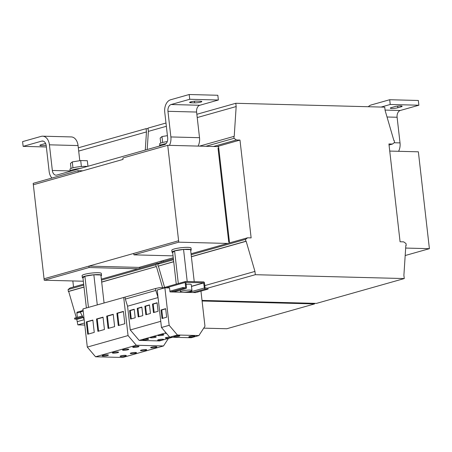 <?xml version="1.0" encoding="UTF-8"?>
<svg xmlns="http://www.w3.org/2000/svg" width="452" height="452" viewBox="0 0 452 452"><rect width="100%" height="100%" fill="white"/><g stroke="black" fill="none" stroke-linecap="round" stroke-linejoin="round"><path stroke-width="0.68" d="M120.87 355.86A3.141 0.475 173.5 0 0 120.074 356.278A3.141 0.475 173.5 0 0 122.108 356.487A3.141 0.475 173.5 0 0 125.52 355.978A3.141 0.475 173.5 0 0 126.317 355.566A3.141 0.475 173.5 0 0 124.283 355.351A3.141 0.475 173.5 0 0 120.87 355.86M102.966 355.396A3.141 0.475 173.5 0 0 102.169 355.809A3.141 0.475 173.5 0 0 104.203 356.023A3.141 0.475 173.5 0 0 107.621 355.515A3.141 0.475 173.5 0 0 108.418 355.097A3.141 0.475 173.5 0 0 106.384 354.882A3.141 0.475 173.5 0 0 102.966 355.396M151.431 347.215A3.141 0.475 173.5 0 0 150.635 347.633A3.141 0.475 173.5 0 0 152.669 347.848A3.141 0.475 173.5 0 0 156.087 347.339A3.141 0.475 173.5 0 0 156.884 346.921A3.141 0.475 173.5 0 0 154.85 346.707A3.141 0.475 173.5 0 0 151.431 347.215M133.526 346.752A3.141 0.475 173.5 0 0 132.735 347.17A3.141 0.475 173.5 0 0 134.769 347.385A3.141 0.475 173.5 0 0 138.182 346.87A3.141 0.475 173.5 0 0 138.979 346.458A3.141 0.475 173.5 0 0 136.945 346.243A3.141 0.475 173.5 0 0 133.526 346.752M163.138 335.141A3.045 0.463 -6.5 0 1 159.827 335.633A3.045 0.463 -6.5 0 1 157.855 335.429A3.045 0.463 -6.5 0 1 158.624 335.022A3.045 0.463 -6.5 0 1 161.935 334.531A3.045 0.463 -6.5 0 1 163.906 334.74A3.045 0.463 -6.5 0 1 163.138 335.141M162.923 339.842A3.045 0.463 -6.5 0 1 159.612 340.339A3.045 0.463 -6.5 0 1 157.641 340.13A3.045 0.463 -6.5 0 1 158.415 339.723A3.045 0.463 -6.5 0 1 161.726 339.232A3.045 0.463 -6.5 0 1 163.697 339.441A3.045 0.463 -6.5 0 1 162.923 339.842M147.889 339.452A3.045 0.463 -6.5 0 1 144.578 339.944A3.045 0.463 -6.5 0 1 142.606 339.74A3.045 0.463 -6.5 0 1 143.374 339.333A3.045 0.463 -6.5 0 1 146.685 338.842A3.045 0.463 -6.5 0 1 148.657 339.051A3.045 0.463 -6.5 0 1 147.889 339.452M155.511 337.294A3.045 0.463 -6.5 0 1 152.2 337.791A3.045 0.463 -6.5 0 1 150.228 337.582A3.045 0.463 -6.5 0 1 151.002 337.181A3.045 0.463 -6.5 0 1 154.313 336.683A3.045 0.463 -6.5 0 1 156.285 336.893A3.045 0.463 -6.5 0 1 155.511 337.294M171.28 337.22A3.045 0.463 -6.5 0 1 171.319 337.282A3.045 0.463 -6.5 0 1 170.551 337.689A3.045 0.463 -6.5 0 1 167.24 338.181A3.045 0.463 -6.5 0 1 165.268 337.972A3.045 0.463 -6.5 0 1 166.037 337.571A3.045 0.463 -6.5 0 1 169.613 337.062M166.579 333.497A3.045 0.463 -6.5 0 1 165.477 333.271A3.045 0.463 -6.5 0 1 166.087 332.915M179.037 336.231A3.045 0.463 173.5 0 0 179.806 335.83A3.045 0.463 173.5 0 0 177.834 335.621A3.045 0.463 173.5 0 0 174.523 336.118A3.045 0.463 173.5 0 0 173.754 336.52A3.045 0.463 173.5 0 0 175.721 336.729A3.045 0.463 173.5 0 0 179.037 336.231M194.072 336.621A3.045 0.463 173.5 0 0 194.846 336.22A3.045 0.463 173.5 0 0 192.874 336.011A3.045 0.463 173.5 0 0 189.563 336.508A3.045 0.463 173.5 0 0 188.789 336.909A3.045 0.463 173.5 0 0 190.761 337.119A3.045 0.463 173.5 0 0 194.072 336.621M123.34 349.633A3.141 0.475 173.5 0 0 122.548 350.051A3.141 0.475 173.5 0 0 124.577 350.266A3.141 0.475 173.5 0 0 127.995 349.752A3.141 0.475 173.5 0 0 128.792 349.339A3.141 0.475 173.5 0 0 126.758 349.125A3.141 0.475 173.5 0 0 123.34 349.633M141.244 350.097A3.141 0.475 173.5 0 0 140.448 350.515A3.141 0.475 173.5 0 0 142.482 350.729A3.141 0.475 173.5 0 0 145.9 350.221A3.141 0.475 173.5 0 0 146.691 349.803A3.141 0.475 173.5 0 0 144.663 349.588A3.141 0.475 173.5 0 0 141.244 350.097M131.057 352.978A3.141 0.475 173.5 0 0 130.261 353.396A3.141 0.475 173.5 0 0 132.295 353.611A3.141 0.475 173.5 0 0 135.713 353.097A3.141 0.475 173.5 0 0 136.504 352.684A3.141 0.475 173.5 0 0 134.47 352.47A3.141 0.475 173.5 0 0 131.057 352.978M113.153 352.515A3.141 0.475 173.5 0 0 112.356 352.927A3.141 0.475 173.5 0 0 114.39 353.142A3.141 0.475 173.5 0 0 117.808 352.633A3.141 0.475 173.5 0 0 118.605 352.215A3.141 0.475 173.5 0 0 116.571 352.006A3.141 0.475 173.5 0 0 113.153 352.515M190.71 101.864A4.35 0.661 173.5 0 0 189.608 102.44A4.35 0.661 173.5 0 0 191.049 102.762L194.631 102.858A4.35 0.661 173.5 0 0 199.309 102.446A4.35 0.661 173.5 0 0 201.835 101.547A4.35 0.661 173.5 0 0 200.394 101.225L196.818 101.135A4.35 0.661 173.5 0 0 190.71 101.864M190.484 291.246A5.803 0.881 -6.5 0 1 184.179 292.19A5.803 0.881 -6.5 0 1 180.421 291.794A5.803 0.881 -6.5 0 1 181.89 291.026A5.803 0.881 -6.5 0 1 188.201 290.082A5.803 0.881 -6.5 0 1 191.953 290.478A5.803 0.881 -6.5 0 1 190.484 291.246M190.687 250.538A9.667 1.463 173.5 0 0 191.23 249.967L191.015 248.063A9.667 1.463 173.5 0 0 182.727 247.555A9.667 1.463 173.5 0 0 171.8 250.255L172.014 252.154A9.667 1.463 173.5 0 0 172.67 252.595M191.23 249.967A9.667 1.463 173.5 0 0 182.941 249.453A9.667 1.463 173.5 0 0 172.014 252.154M100.988 275.901A9.667 1.463 173.5 0 0 101.525 275.33L101.31 273.426A9.667 1.463 173.5 0 0 101.016 273.121A9.667 1.463 173.5 0 0 90.428 273.206A9.667 1.463 173.5 0 0 82.094 275.618L82.315 277.517A9.667 1.463 173.5 0 0 82.609 277.822A9.667 1.463 173.5 0 0 82.97 277.957M101.525 275.33A9.667 1.463 173.5 0 0 101.231 275.025A9.667 1.463 173.5 0 0 90.643 275.104A9.667 1.463 173.5 0 0 82.315 277.517M159.844 145.324L159.68 143.894A9.667 1.463 -6.5 0 1 167.257 141.583M70.139 170.686L69.975 169.257A9.667 1.463 -6.5 0 1 75.586 167.263A9.667 1.463 -6.5 0 1 85.993 166.347A9.667 1.463 -6.5 0 1 87.394 166.432M164.861 287.817L159.432 287.675L155.595 288.495L82.953 308.936L87.304 347.091L95.547 356.775L122.758 357.481L163.505 345.961L168.438 338.407M123.707 297.416L128.052 335.57L87.304 347.091M87.722 334.231L86.315 321.886L92.852 320.033L94.259 332.384L87.722 334.231M118.283 325.587L116.876 313.242L123.413 311.394L124.82 323.739L118.283 325.587M155.595 288.495L155.821 290.455L158.059 297.58L160.765 321.321L130.266 329.943L139.171 340.401L159.505 340.932L172.523 337.248M158.059 297.58L127.56 306.202L130.266 329.943M150.448 313.456L145.832 314.761L144.86 306.213L149.471 304.908L150.448 313.456M135.199 317.767L130.583 319.072L129.611 310.524L134.221 309.224L135.199 317.767M142.821 315.615L138.21 316.92L137.233 308.371L141.849 307.066L142.821 315.615M158.07 311.304L153.46 312.603L152.482 304.06L157.098 302.755L158.07 311.304M108.096 328.468L106.689 316.123L113.226 314.276L114.633 326.621L108.096 328.468M97.909 331.35L96.502 319.005L103.039 317.157L104.446 329.502L97.909 331.35M173.257 257.73L139.03 267.409L88.903 266.109L44.053 278.788L178.602 240.746L178.766 242.17L227.616 243.436M218.017 148.03L228.735 242.046L218.022 148.03M72.834 280.958L73.523 287.009M161.189 261.143L161.307 262.188M139.725 267.211L139.843 268.256M251.131 237.893L239.984 140.08L236.402 139.984L234.074 138.318L233.853 136.419L234.215 136.425L236.164 106.559L235.791 103.282L384.737 107.152L385.11 110.424L393.901 140.578L394.257 140.583L394.477 142.482L392.511 144.041L388.929 143.951L400.076 241.763L403.659 241.86L405.986 243.526L406.207 245.425L405.845 245.419L403.896 275.291L404.269 278.562L255.323 274.697L254.951 271.42L246.159 241.272L245.798 241.261L245.583 239.362L247.549 237.803L251.131 237.893M216.988 146.584L239.984 140.08M163.228 261.646L163.11 260.601M229.543 242.893L218.576 146.623L167.732 145.301L178.608 240.746L133.752 253.425L133.916 254.849L178.766 242.17M148.081 128.696L146.092 128.645L78.32 147.804M146.092 128.645L146.465 131.922L78.693 151.081M146.465 131.922L145.278 150.064M159.042 263.194L157.844 263.166L101.355 279.138M83.671 284.138L70.066 287.986L68.105 289.546L68.32 291.444L68.676 291.45L76.315 317.649M157.844 263.166L155.883 264.725L101.468 280.11M83.784 285.11L68.105 289.546M155.883 264.725L156.098 266.623L101.683 282.008M83.999 287.009L68.32 291.444M156.098 266.623L101.694 282.116M84.015 287.116L68.676 291.45M76.75 319.14L77.84 324.875L84.79 325.056M84.179 319.7L77.467 321.598M156.454 266.635L162.613 287.755M84.552 322.977L77.84 324.875M203.728 328.146L226.785 328.745L314.569 303.925L314.502 303.332M202.084 301.004L314.569 303.925M167.732 145.301L122.882 157.985L123.04 159.409L33.341 184.772L33.177 183.348L78.032 170.664L82.789 170.788M78.19 172.088L78.032 170.664M137.916 268.799L89.067 267.533L44.217 280.212L33.341 184.772M89.067 267.533L88.903 266.109M44.217 280.212L83.343 281.229M405.839 245.532L406.207 245.425M202.016 300.411L316.49 303.382L404.269 278.562M207.688 288.161L255.323 274.697M204.784 285.602L254.951 271.42M164.596 287.415L158.381 266.087L173.715 261.753M191.394 256.753L246.159 241.272M158.381 266.087L173.704 261.646M191.382 256.646L245.798 241.261M158.019 266.081L157.804 264.183L173.489 259.747M191.168 254.747L245.583 239.362M157.804 264.183L159.771 262.623L173.376 258.776M191.055 253.775L247.549 237.803M213.406 146.488L236.402 139.984M205.858 146.295L234.074 138.318M199.507 146.126L233.853 136.419M147.199 149.522L148.386 131.374L166.353 126.294M197.225 117.565L236.164 106.559M148.386 131.374L148.013 128.102L165.98 123.017M196.852 114.288L235.791 103.282M389.053 145.019L392.511 144.041M389.743 151.07L418.366 151.815L429.4 248.679L405.184 255.527M405.676 248.063L429.4 248.679M173.043 255.866L133.916 254.849M398.591 151.301A10.639 7.147 91.5 0 0 400.026 142.9L397.105 117.26A5.803 3.898 91.5 0 1 400.297 110.474L385.07 110.079M381.115 107.056L390.234 104.474L389.697 99.728L371.115 104.983A10.639 7.147 -88.5 0 0 368.323 106.723M389.697 99.728L418.337 100.474L418.88 105.22L400.297 110.474M397.664 106.107L397.85 107.74A4.35 0.661 173.5 0 1 393.116 108.446A4.35 0.661 173.5 0 1 390.302 108.147A4.35 0.661 173.5 0 1 391.404 107.57L394.607 106.666A4.35 0.661 173.5 0 1 399.336 105.96A4.35 0.661 173.5 0 1 402.156 106.26A4.35 0.661 173.5 0 1 401.054 106.836L400.952 105.943M397.85 107.74L401.054 106.836M390.234 104.474L418.88 105.22M81.388 166.511L80.71 160.55L72.28 161.912L70.461 163.449L71.026 168.443M72.953 167.833L72.28 161.912M87.959 166.274L87.326 160.72L80.71 160.55M69.738 171.427L69.715 171.212A10.153 1.537 -6.5 0 1 80.185 168.472M159.437 146.064L159.415 145.849A10.153 1.537 -6.5 0 1 166.059 143.629M167.421 135.668L161.98 136.549L160.161 138.086L160.731 143.081M162.652 142.47L161.98 136.549M169.907 291.184L182.874 287.517L185.682 287.591L185.15 282.466A1.062 0.774 -105.8 0 1 185.648 281.46A1.062 0.774 -105.8 0 1 185.817 281.438L203.581 281.901A1.062 0.774 -105.8 0 1 204.485 282.969L205.061 287.997L207.937 288.167L208.044 289.122L196.462 292.393M77.354 317.355L76.868 313.083A1.062 0.774 -105.8 0 1 77.365 312.078A1.062 0.774 -105.8 0 1 77.535 312.055M128.052 335.57L136.295 345.249L95.547 356.775M125.097 297.117L125.323 299.077L127.56 306.202M136.295 345.249L163.505 345.961M182.874 287.517L182.981 288.466L170.709 291.935L195.772 292.591M182.981 288.466L185.772 288.54A1.062 0.774 74.2 0 0 185.941 288.517A1.062 0.774 74.2 0 0 186.439 287.517L185.913 282.393L203.688 282.85L204.344 287.98A1.062 0.774 74.2 0 0 205.248 289.048L208.044 289.122M186.077 284.308A5.803 0.881 -6.5 0 1 191.281 284.59L191.953 290.478M82.767 316.801L74.699 319.084L77.49 319.157A1.062 0.774 74.2 0 0 77.659 319.135A1.062 0.774 74.2 0 0 77.817 319.067M82.304 315.954L74.586 318.135L74.699 319.084M84.14 319.332L80.213 312.106L83.219 311.253M80.213 312.106L83.055 309.801M86.388 307.965L82.959 277.873L84.891 276.24L93.852 274.793L100.881 274.974L104.067 302.964M84.891 276.24L88.439 307.383M93.852 274.793L97.282 304.885M176.263 284.116L172.664 252.51L174.591 250.877L183.552 249.431L190.58 249.611L194.236 281.658M174.591 250.877L178.314 283.534M183.552 249.431L187.207 281.477M200.959 291.122L204.965 326.254L198.886 335.565L177.404 335.005L169.161 325.321L164.884 287.811L169.54 287.93L169.992 291.919L170.709 291.935M198.886 335.565L191.196 337.734L169.715 337.181L161.471 327.497L157.194 289.981L164.884 287.811M155.821 290.455L125.323 299.077M166.003 332.819L139.171 340.401M169.715 337.181L177.404 335.005M161.471 327.497L169.161 325.321M166.647 317.208L165.675 308.659L161.059 309.965L162.031 318.513L166.647 317.208M46.358 146.973L23.142 146.369L41.72 141.114L43.313 141.16M69.845 170.918L52.342 170.46L49.421 144.821A10.639 7.147 -88.5 0 0 42.646 136.182A10.639 7.147 -88.5 0 0 41.183 136.368L22.6 141.623L23.142 146.369M45.629 143.527A4.35 0.661 173.5 0 0 44.172 143.849L40.968 144.759A4.35 0.661 173.5 0 0 39.866 145.335A4.35 0.661 173.5 0 0 46.144 145.216M51.923 178.048A10.639 7.147 -88.5 0 1 49.138 171.37L46.217 145.725A5.803 3.898 -88.5 0 0 42.522 141.013A5.803 3.898 -88.5 0 0 41.72 141.114M42.646 136.182L71.292 136.928A10.639 7.147 91.5 0 1 78.06 145.567L79.789 160.697M189.733 99.27L218.372 100.011L199.795 105.265L171.15 104.519L189.733 99.27L189.19 94.519L217.83 95.265L218.372 100.011M52.342 170.46A5.803 3.898 -88.5 0 0 56.037 175.173A5.803 3.898 -88.5 0 0 56.833 175.071L164.477 144.64A5.803 3.898 -88.5 0 0 167.669 137.854L164.748 112.215A10.639 7.147 -88.5 0 1 170.607 99.773L189.19 94.519M171.15 104.519A5.803 3.898 -88.5 0 0 167.952 111.305L170.873 136.945A10.639 7.147 -88.5 0 1 169.438 145.346M198.083 146.092A10.639 7.147 91.5 0 0 199.518 137.69L196.597 112.051A5.803 3.898 91.5 0 1 199.795 105.265M98.598 331.152L97.22 319.022L96.502 319.005M97.22 319.022L103.062 317.372M108.791 328.271L107.406 316.14L106.689 316.123M107.406 316.14L113.249 314.49M165.698 308.874L161.776 309.987L162.726 318.315M161.776 309.987L161.059 309.965M154.149 312.411L153.2 304.077L157.121 302.97M153.2 304.077L152.482 304.06M138.9 316.722L137.95 308.388L141.871 307.281M137.95 308.388L137.233 308.371M131.272 318.88L130.323 310.547L134.25 309.434M130.323 310.547L129.611 310.524M146.521 314.564L145.572 306.236L149.493 305.123M145.572 306.236L144.86 306.213M118.978 325.389L117.593 313.259L116.876 313.242M117.593 313.259L123.436 311.609M88.411 334.034L87.033 321.903L86.315 321.886M87.033 321.903L92.875 320.248M191.049 102.762L190.942 101.802M387.025 117L397.105 117.26M400.026 142.9L394.144 142.747M185.15 282.466L166.133 287.839M80.23 312.129L76.868 313.083M185.727 287.5L185.416 287.585M185.772 288.54L173.5 292.009M205.248 289.048L192.981 292.517M204.344 287.98L188.699 292.404M203.688 282.85L191.478 286.302M203.767 282.946L191.49 286.421M83.174 317.553L77.49 319.157M78.06 145.567L49.421 144.821M167.952 111.305L196.597 112.051M199.518 137.69L170.873 136.945M194.631 102.858L194.445 101.231M180.421 291.794L180.235 290.133M185.648 281.46L163.319 287.777M81.789 310.829L77.365 312.078M185.941 288.517L173.591 292.015M83.185 317.575L77.659 319.135"/></g></svg>
